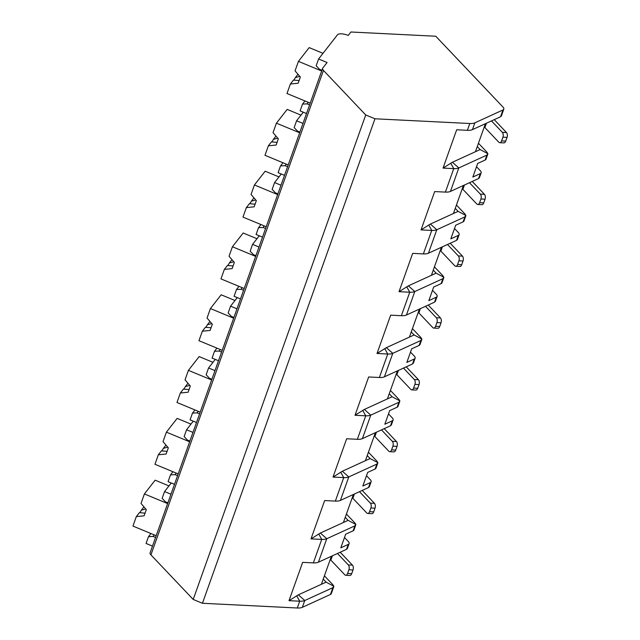 <?xml version="1.0" encoding="UTF-8"?>
<svg xmlns="http://www.w3.org/2000/svg" width="640" height="640" viewBox="0 0 640 640"><rect width="100%" height="100%" fill="white"/><g stroke="black" fill="none" stroke-linecap="round" stroke-linejoin="round"><path stroke-width="0.96" d="M202.448 603.272L374.968 118.784L469.816 123.512A14.256 5.568 19.6 0 0 474.864 122.832L502.976 109.968A7.128 2.784 19.6 0 0 503.808 109.16A7.128 2.784 19.6 0 0 502.984 107.064L435.768 36.232L350.912 32L348.224 35.44A9.264 3.616 19.6 0 0 337.392 34.904L318.592 58.984L327.088 62.504L322.8 67.992A7.128 2.784 19.6 0 0 322.624 68.312L150.112 552.792A7.128 2.784 19.6 0 0 150.936 554.896L193.208 599.44L202.448 603.272L297.296 608A14.256 5.568 19.6 0 0 302.344 607.32L330.456 594.456A7.128 2.784 19.6 0 0 331.288 593.648L333.72 586.84M155.568 537.472L153.072 536.44L148.496 536.672L146.072 543.464L152.48 546.128M324.416 575.832L332.888 584.752L333.848 586.272L332.88 587.656L304.768 600.52A14.256 5.568 -160.4 0 1 299.72 601.2L289 600.672L302.648 562.352L313.36 562.888A14.256 5.568 19.6 0 0 318.408 562.208L346.52 549.344L347.344 548.36M478.448 143.248L486.92 152.176L487.88 153.688L486.912 155.08L458.8 167.944A14.256 5.568 -160.4 0 1 453.752 168.624L443.04 168.088L456.68 129.776L467.392 130.312A14.256 5.568 19.6 0 0 472.44 129.632L500.552 116.768L501.384 115.784M456.448 205.048L464.912 213.976L465.88 215.488L464.904 216.88L436.792 229.744A14.256 5.568 -160.4 0 1 431.744 230.424L421.032 229.888L434.672 191.576L445.392 192.104A14.256 5.568 19.6 0 0 450.44 191.424L478.552 178.56L479.376 177.584M434.44 266.848L442.912 275.768L443.872 277.288L442.904 278.672L414.792 291.536A14.256 5.568 -160.4 0 1 409.744 292.216L399.032 291.688L412.672 253.368L423.384 253.904A14.256 5.568 19.6 0 0 428.432 253.224L456.544 240.36L457.368 239.376M412.432 328.64L420.904 337.568L421.864 339.08L420.896 340.472L392.784 353.336A14.256 5.568 -160.4 0 1 387.736 354.016L377.024 353.48L390.664 315.168L401.376 315.704A14.256 5.568 19.6 0 0 406.424 315.024L434.544 302.16L435.368 301.176M390.432 390.44L398.904 399.368L399.864 400.88L398.896 402.272L370.776 415.128A14.256 5.568 -160.4 0 1 365.728 415.808L355.016 415.28L368.664 376.968L379.376 377.496A14.256 5.568 19.6 0 0 384.424 376.816L412.536 363.952L413.36 362.968M368.424 452.232L376.896 461.16L377.856 462.672L376.888 464.064L348.776 476.928A14.256 5.568 -160.4 0 1 343.728 477.608L333.016 477.072L346.656 438.76L357.368 439.296A14.256 5.568 19.6 0 0 362.416 438.616L390.528 425.752L391.352 424.768M346.424 514.032L354.888 522.96L355.856 524.472L354.88 525.864L326.768 538.728A14.256 5.568 -160.4 0 1 321.72 539.408L311.008 538.872L324.648 500.56L335.36 501.088A14.256 5.568 19.6 0 0 340.416 500.408L368.528 487.544L369.352 486.568M322.624 68.312A7.128 2.784 19.6 0 0 323.448 70.408L365.72 114.952L374.968 118.784M193.208 599.44L365.72 114.952M177.568 475.672L175.08 474.648L170.496 474.872L168.08 481.672L174.488 484.328M171.248 482.984L164.56 491.56L170.968 494.216M318.592 58.984L316.168 65.776L319.432 69.256L321.92 70.288M309.6 104.896L307.112 103.864L302.528 104.096L300.104 110.888L306.52 113.544M299.92 132.088L297.424 131.056L294.168 127.576L296.584 120.776L303 123.432M287.592 166.688L285.104 165.664L280.52 165.888L278.104 172.688L284.512 175.344M277.912 193.88L275.424 192.848L272.16 189.376L274.584 182.576L280.992 185.232M265.592 228.488L263.096 227.456L258.52 227.688L256.096 234.48L262.512 237.144M255.904 255.68L253.416 254.648L250.152 251.168L252.576 244.368L258.984 247.024M243.584 290.288L241.096 289.256L236.512 289.48L234.096 296.28L240.504 298.936M233.904 317.472L231.416 316.448L228.152 312.968L230.568 306.168L236.984 308.824M221.576 352.08L219.088 351.048L214.504 351.28L212.088 358.08L218.496 360.736M211.896 379.272L209.408 378.24L206.144 374.76L208.568 367.968L214.976 370.624M199.576 413.88L197.088 412.848L192.504 413.08L190.08 419.872L196.496 422.528M189.896 441.072L187.4 440.04L184.144 436.56L186.56 429.76L192.976 432.416M164.56 491.56L162.136 498.36L165.4 501.832L167.888 502.864M307.112 103.864L308.304 102.336M302.528 104.096L304.976 100.952M148.496 536.672L150.944 533.536M303.28 112.208L296.584 120.776M280.52 165.888L282.976 162.752M281.272 174L274.584 182.576M258.52 227.688L260.968 224.552M259.272 235.8L252.576 244.368M236.512 289.48L238.96 286.344M237.264 297.592L230.568 306.168M214.504 351.28L216.96 348.144M215.264 359.392L208.568 367.968M192.504 413.08L194.952 409.936M193.256 421.192L186.56 429.76M170.496 474.872L172.952 471.736M323 53.336L309.176 47.608L298.432 61.368L295.056 70.848L300.344 77.056L298.144 83.232L290.368 84.024L293.424 80.104L299.096 80.568M297.976 74.272L295.4 77.576A8.552 1.016 -67.5 0 1 294.12 79.664A8.552 1.016 -67.5 0 1 293.6 80.152M310.224 103.128L286.992 93.504L290.368 84.024M299.784 76.392L295.4 77.576M321.672 70.992L298.432 61.368M153.072 536.44L154.272 534.912M168.968 485.912L155.144 480.184L144.4 493.944L141.024 503.424L146.312 509.632L144.112 515.808L136.328 516.6L139.392 512.68L145.064 513.152M143.944 506.848L141.368 510.152A8.552 1.016 -67.5 0 1 140.08 512.248A8.552 1.016 -67.5 0 1 139.56 512.728M156.192 535.704L132.952 526.08L136.328 516.6M145.752 508.968L141.368 510.152M167.632 503.576L144.4 493.944M285.104 165.664L286.296 164.128M300.992 115.128L287.176 109.408L276.424 123.168L273.048 132.648L278.344 138.848L276.144 145.032L268.36 145.816L271.416 141.896L277.088 142.368M275.968 136.072L273.392 139.368A8.552 1.016 -67.5 0 1 272.112 141.464A8.552 1.016 -67.5 0 1 271.592 141.944M288.224 164.928L264.984 155.296L268.36 145.816M277.776 138.192L273.392 139.368M299.664 132.792L276.424 123.168M263.096 227.456L264.296 225.928M278.992 176.928L265.168 171.2L254.424 184.96L251.048 194.44L256.336 200.648L254.136 206.824L246.352 207.616L249.416 203.696L255.088 204.168M253.968 197.864L251.392 201.168A8.552 1.016 -67.5 0 1 250.104 203.264A8.552 1.016 -67.5 0 1 249.584 203.744M266.216 226.72L242.976 217.096L246.352 207.616M255.776 199.984L251.392 201.168M277.656 194.592L254.424 184.96M241.096 289.256L242.288 287.72M256.984 238.728L243.16 233L232.416 246.76L229.04 256.24L234.336 262.44L232.136 268.624L224.352 269.408L227.408 265.496L233.08 265.96M231.96 259.664L229.384 262.96A8.552 1.016 -67.5 0 1 228.104 265.056A8.552 1.016 -67.5 0 1 227.584 265.544M244.216 288.52L220.976 278.896L224.352 269.408M233.768 261.784L229.384 262.96M255.656 256.384L232.416 246.76M219.088 351.048L220.288 349.52M234.984 300.52L221.16 294.792L210.416 308.552L207.04 318.032L212.328 324.24L210.128 330.424L202.344 331.208L205.408 327.288L211.072 327.76M209.96 321.464L207.384 324.76A8.552 1.016 -67.5 0 1 206.096 326.856A8.552 1.016 -67.5 0 1 205.576 327.336M222.208 350.32L198.968 340.688L202.344 331.208M211.76 323.576L207.384 324.76M233.648 318.184L210.416 308.552M197.088 412.848L198.28 411.32M212.976 362.32L199.152 356.592L188.408 370.352L185.032 379.832L190.32 386.04L188.12 392.216L180.344 393.008L183.4 389.088L189.072 389.552M187.952 383.256L185.376 386.56A8.552 1.016 -67.5 0 1 184.096 388.648A8.552 1.016 -67.5 0 1 183.576 389.136M200.2 412.112L176.968 402.488L180.344 393.008M189.76 385.376L185.376 386.56M211.648 379.976L188.408 370.352M175.08 474.648L176.272 473.112M190.968 424.112L177.144 418.392L166.4 432.152L163.024 441.632L168.32 447.832L166.12 454.016L158.336 454.8L161.392 450.88L167.064 451.352M165.944 445.056L163.368 448.352A8.552 1.016 -67.5 0 1 162.088 450.448A8.552 1.016 -67.5 0 1 161.568 450.928M178.2 473.912L154.96 464.28L158.336 454.8M167.752 447.176L163.368 448.352M189.64 441.776L166.4 432.152M355.72 525.04L353.952 530A7.128 2.784 19.6 0 1 353.12 530.808L345.664 534.216L340.816 547.816L348.28 544.4A7.128 2.784 19.6 0 0 349.112 543.592A7.128 2.784 19.6 0 0 348.288 541.496L344.496 537.496M487.752 154.256L485.984 159.216A7.128 2.784 19.6 0 1 485.152 160.024L477.688 163.44L472.848 177.032L480.312 173.624A7.128 2.784 19.6 0 0 481.144 172.816A7.128 2.784 19.6 0 0 480.32 170.72L476.52 166.72M465.744 216.056L463.976 221.016A7.128 2.784 19.6 0 1 463.144 221.824L455.688 225.232L450.84 238.832L458.304 235.416A7.128 2.784 19.6 0 0 459.136 234.608A7.128 2.784 19.6 0 0 458.312 232.512L454.52 228.512M443.744 277.856L441.976 282.816A7.128 2.784 19.6 0 1 441.144 283.616L433.68 287.032L428.84 300.632L436.304 297.216A7.128 2.784 19.6 0 0 437.136 296.408A7.128 2.784 19.6 0 0 436.312 294.312L432.512 290.312M421.736 339.648L419.968 344.608A7.128 2.784 19.6 0 1 419.136 345.416L411.672 348.832L406.832 362.424L414.296 359.008A7.128 2.784 19.6 0 0 415.128 358.208A7.128 2.784 19.6 0 0 414.304 356.104L410.512 352.104M399.728 401.448L397.968 406.408A7.128 2.784 19.6 0 1 397.136 407.216L389.672 410.624L384.832 424.224L392.288 420.808A7.128 2.784 19.6 0 0 393.128 420A7.128 2.784 19.6 0 0 392.296 417.904L388.504 413.904M377.728 463.24L375.96 468.2A7.128 2.784 19.6 0 1 375.128 469.008L367.664 472.424L362.824 486.016L370.288 482.608A7.128 2.784 19.6 0 0 371.12 481.8A7.128 2.784 19.6 0 0 370.296 479.704L366.496 475.704M323.24 579.136L326.096 582.144L333.848 586.272L333.752 586.744M477.272 146.56L480.128 149.568L487.88 153.688L487.784 154.168M455.272 208.352L458.128 211.368L465.88 215.488L465.784 215.968M433.264 270.152L436.12 273.16L443.872 277.288L443.776 277.76M411.256 331.944L414.112 334.96L421.864 339.08L421.768 339.56M415.128 358.208L413.344 363.216M389.256 393.744L392.112 396.752L399.864 400.88L399.768 401.352M367.248 455.544L370.104 458.552L377.856 462.672L377.76 463.152M345.24 517.336L348.104 520.352L355.856 524.472L355.76 524.952M485.416 123.696L475.44 151.712L452.392 162.256L443.04 168.088M480.128 149.568L475.44 151.712M326.096 582.144L298.36 594.832L289 600.672M331.376 556.272L321.4 584.296M340.208 552.232L352.432 565.112A3.56 2 92.9 0 1 353.008 569.976L351.688 573.68A3.56 2 92.9 0 1 349.832 575.472L345.712 575.264A3.56 2 -87.1 0 1 344.792 574.8L330.864 560.12A3.56 1.392 19.6 0 0 330.208 559.568M353.008 569.976L348.888 569.768A3.56 2 -87.1 0 0 348.312 564.912L337.472 553.488M348.888 569.768L347.568 573.48A3.56 2 -87.1 0 1 345.712 575.264M463.408 185.488L453.432 213.512L430.384 224.056L421.032 229.888M458.128 211.368L453.432 213.512M472.24 181.456L484.464 194.336A3.56 2 92.9 0 1 485.04 199.192L483.72 202.904A3.56 2 92.9 0 1 481.864 204.688L477.744 204.488A3.56 2 -87.1 0 1 476.816 204.016L462.888 189.336A3.56 1.392 19.6 0 0 462.232 188.792M485.04 199.192L480.92 198.984A3.56 2 -87.1 0 0 480.344 194.128L469.496 182.704M480.92 198.984L479.6 202.696A3.56 2 -87.1 0 1 477.744 204.488M441.408 247.288L431.424 275.312L408.384 285.848L399.032 291.688M436.12 273.16L431.424 275.312M450.232 243.248L462.456 256.128A3.56 2 92.9 0 1 463.032 260.992L461.712 264.696A3.56 2 92.9 0 1 459.856 266.488L455.736 266.28A3.56 2 -87.1 0 1 454.816 265.816L440.888 251.136A3.56 1.392 19.6 0 0 440.232 250.584M463.032 260.992L458.912 260.784A3.56 2 -87.1 0 0 458.336 255.928L447.496 244.504M458.912 260.784L457.592 264.496A3.56 2 -87.1 0 1 455.736 266.28M419.4 309.088L409.424 337.104L386.376 347.648L377.024 353.48M414.112 334.96L409.424 337.104M428.232 305.048L440.456 317.928A3.56 2 92.9 0 1 441.032 322.784L439.712 326.496A3.56 2 92.9 0 1 437.856 328.288L433.736 328.08A3.56 2 -87.1 0 1 432.808 327.608L418.88 312.936A3.56 1.392 19.6 0 0 418.224 312.384M441.032 322.784L436.912 322.584A3.56 2 -87.1 0 0 436.328 317.72L425.488 306.296M436.912 322.584L435.584 326.288A3.56 2 -87.1 0 1 433.736 328.08M397.392 370.88L387.416 398.904L364.376 409.44L355.016 415.28M392.112 396.752L387.416 398.904M406.224 366.84L418.448 379.728A3.56 2 92.9 0 1 419.024 384.584L417.704 388.288A3.56 2 92.9 0 1 415.848 390.08L411.728 389.88A3.56 2 -87.1 0 1 410.808 389.408L396.88 374.728A3.56 1.392 19.6 0 0 396.224 374.176M419.024 384.584L414.904 384.376A3.56 2 -87.1 0 0 414.328 379.52L403.488 368.096M414.904 384.376L413.584 388.088A3.56 2 -87.1 0 1 411.728 389.88M375.392 432.68L365.408 460.696L342.368 471.24L333.016 477.072M370.104 458.552L365.408 460.696M384.216 428.64L396.44 441.52A3.56 2 92.9 0 1 397.024 446.384L395.704 450.088A3.56 2 92.9 0 1 393.848 451.88L389.72 451.672A3.56 2 -87.1 0 1 388.8 451.2L374.872 436.528A3.56 1.392 19.6 0 0 374.216 435.976M397.024 446.384L392.896 446.176A3.56 2 -87.1 0 0 392.32 441.32L381.48 429.896M392.896 446.176L391.576 449.88A3.56 2 -87.1 0 1 389.72 451.672M353.384 494.472L343.408 522.496L320.36 533.04L311.008 538.872M348.104 520.352L343.408 522.496M362.216 490.432L374.44 503.32A3.56 2 92.9 0 1 375.016 508.176L373.696 511.888A3.56 2 92.9 0 1 371.84 513.672L367.72 513.472A3.56 2 -87.1 0 1 366.792 513L352.864 498.32A3.56 1.392 19.6 0 0 352.208 497.776M375.016 508.176L370.896 507.968A3.56 2 -87.1 0 0 370.312 503.112L359.472 491.688M370.896 507.968L369.576 511.68A3.56 2 -87.1 0 1 367.72 513.472M494.24 119.656L506.464 132.536A3.56 2 92.9 0 1 507.048 137.4L505.728 141.104A3.56 2 92.9 0 1 503.872 142.896L499.744 142.688A3.56 2 -87.1 0 1 498.824 142.224L484.896 127.544A3.56 1.392 19.6 0 0 484.24 126.992M507.048 137.4L502.92 137.192A3.56 2 -87.1 0 0 502.344 132.336L491.504 120.912M502.92 137.192L501.6 140.896A3.56 2 -87.1 0 1 499.744 142.688M297.296 608L299.72 601.2L296.704 595.76M467.392 130.312L469.816 123.512M445.392 192.104L453.752 168.624L450.736 163.184M423.384 253.904L431.744 230.424L428.736 224.976M401.376 315.704L409.744 292.216L406.728 286.776M379.376 377.496L387.736 354.016L384.728 348.576M357.368 439.296L365.728 415.808L362.72 410.368M335.36 501.088L343.728 477.608L340.712 472.168M313.36 562.888L321.72 539.408L318.712 533.96M472.44 129.632L474.864 122.832M450.44 191.424L458.8 167.944L452.392 162.256M428.432 253.224L436.792 229.744L430.384 224.056M406.424 315.024L414.792 291.536L408.384 285.848M384.424 376.816L392.784 353.336L386.376 347.648M362.416 438.616L370.776 415.128L364.376 409.44M340.416 500.408L348.776 476.928L342.368 471.24M318.408 562.208L326.768 538.728L320.36 533.04M302.344 607.32L304.768 600.52L298.36 594.832M150.936 554.896L323.448 70.408M500.552 116.768L502.976 109.968M330.456 594.456L332.88 587.656M478.552 178.56L480.312 173.624M485.152 160.024L486.912 155.08M456.544 240.36L458.304 235.416M463.144 221.824L464.904 216.88M434.544 302.16L436.304 297.216M441.144 283.616L442.904 278.672M412.536 363.952L414.296 359.008M419.136 345.416L420.896 340.472M390.528 425.752L392.288 420.808M397.136 407.216L398.896 402.272M368.528 487.544L370.288 482.608M375.128 469.008L376.888 464.064M346.52 549.344L348.28 544.4M353.12 530.808L354.88 525.864M332.4 555.808L330.864 560.12M352.432 565.112L348.312 564.912M351.688 573.68L347.568 573.48M464.424 185.024L462.888 189.336M484.464 194.336L480.344 194.128M483.72 202.904L479.6 202.696M442.424 246.824L440.888 251.136M462.456 256.128L458.336 255.928M461.712 264.696L457.592 264.496M420.416 308.616L418.88 312.936M440.456 317.928L436.328 317.72M439.712 326.496L435.584 326.288M398.416 370.416L396.88 374.728M418.448 379.728L414.328 379.52M417.704 388.288L413.584 388.088M376.408 432.216L374.872 436.528M396.44 441.52L392.32 441.32M395.704 450.088L391.576 449.88M354.4 494.008L352.864 498.32M374.44 503.32L370.312 503.112M373.696 511.888L369.576 511.68M486.432 123.232L484.896 127.544M506.464 132.536L502.344 132.336M505.728 141.104L501.6 140.896M501.336 116.112L503.808 109.16M479.328 177.912L481.144 172.816M457.328 239.704L459.136 234.608M435.32 301.504L437.136 296.408M391.312 425.096L393.128 420M369.304 486.888L371.12 481.8M347.304 548.688L349.112 543.592"/></g></svg>
